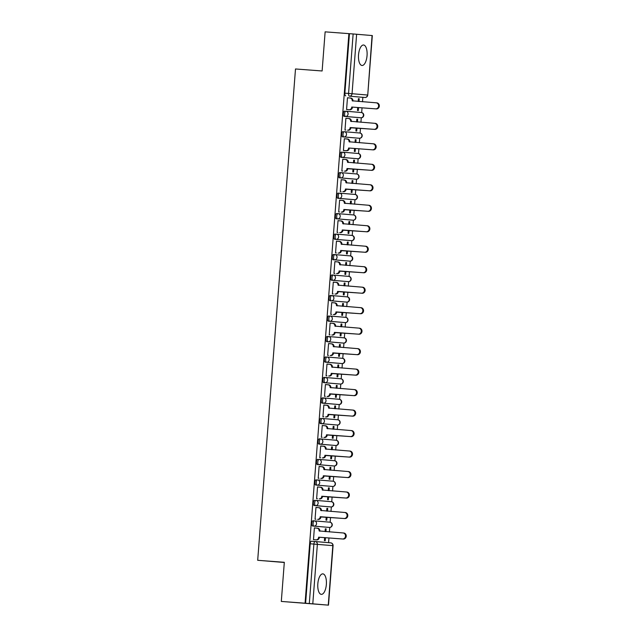 <?xml version="1.0" encoding="UTF-8"?>
<svg xmlns="http://www.w3.org/2000/svg" width="637" height="637" viewBox="0 0 637 637"><rect width="100%" height="100%" fill="white"/><g stroke="black" fill="none" stroke-linecap="round" stroke-linejoin="round"><path stroke-width="0.96" d="M326.351 584.479A10.272 4.276 94.3 0 0 322.863 573.873A10.272 4.276 94.3 0 0 317.831 583.755A10.272 4.276 94.3 0 0 321.319 594.361A10.272 4.276 94.3 0 0 326.351 584.479M367.047 55.602A10.272 4.276 94.3 0 0 363.552 45.004A10.272 4.276 94.3 0 0 358.527 54.886A10.272 4.276 94.3 0 0 362.015 65.484A10.272 4.276 94.3 0 0 367.047 55.602M313.062 520.771A2.636 1.099 94.3 0 0 313.054 520.771A2.636 1.099 94.3 0 0 311.764 523.303A2.636 1.099 94.3 0 0 312.656 526.019L313.969 526.122A2.636 1.099 -85.7 0 1 313.078 523.399A2.636 1.099 -85.7 0 1 314.367 520.867A2.636 1.099 -85.7 0 1 314.375 520.867A2.636 2.397 94.9 0 1 314.391 520.867L329.831 522.181A2.636 2.397 -85.1 0 0 329.831 522.181A2.636 2.397 -85.1 0 1 329.425 527.436L313.969 526.122A2.636 2.397 -85.1 0 0 316.557 523.67A2.636 2.397 94.9 0 0 314.391 520.867A2.636 2.636 0 0 0 314.367 520.867L313.062 520.771L314.367 520.867M314.63 500.284L314.638 500.284A2.636 1.099 94.3 0 0 314.63 500.284A2.636 1.099 94.3 0 0 313.34 502.816A2.636 1.099 94.3 0 0 314.232 505.539L315.546 505.635A2.636 1.099 -85.7 0 1 314.654 502.919A2.636 1.099 -85.7 0 1 315.944 500.387A2.636 1.099 -85.7 0 1 315.952 500.387A2.636 2.397 94.9 0 1 318.134 503.19A2.636 2.397 -85.1 0 1 315.546 505.635L331.001 506.948A2.636 1.099 -85.7 0 1 331.009 506.948A2.636 1.099 -85.7 0 1 331.001 506.948A2.636 2.397 -85.1 0 0 331.431 501.701A2.636 2.397 -85.1 0 0 331.407 501.701L315.992 500.387M316.207 479.804L316.215 479.804A2.636 1.099 94.3 0 0 316.207 479.804A2.636 1.099 94.3 0 0 314.917 482.336A2.636 1.099 94.3 0 0 315.809 485.052L317.122 485.155A2.636 1.099 -85.7 0 1 316.231 482.432A2.636 1.099 -85.7 0 1 317.521 479.9A2.636 1.099 -85.7 0 1 317.529 479.9A2.636 2.397 94.9 0 1 319.71 482.711A2.636 2.397 -85.1 0 1 317.122 485.155L332.578 486.469A2.636 1.099 -85.7 0 1 332.586 486.469A2.636 1.099 -85.7 0 1 332.578 486.469A2.636 2.397 -85.1 0 0 333.008 481.214A2.636 2.397 -85.1 0 0 332.984 481.214L317.568 479.908M317.791 459.317A2.636 1.099 94.3 0 0 317.783 459.317A2.636 1.099 94.3 0 0 316.493 461.857A2.636 1.099 94.3 0 0 317.385 464.572L318.699 464.668A2.636 1.099 -85.7 0 1 317.807 461.952A2.636 1.099 -85.7 0 1 319.097 459.42A2.636 1.099 -85.7 0 1 319.105 459.42A2.636 2.397 94.9 0 1 319.121 459.42L334.56 460.734A2.636 2.397 -85.1 0 1 334.154 465.981L318.699 464.668A2.636 2.397 -85.1 0 0 321.287 462.223A2.636 2.397 94.9 0 0 319.121 459.42A2.636 2.636 0 0 0 319.097 459.42L319.097 459.42M320.666 438.933L319.368 438.837A2.636 1.099 94.3 0 0 319.36 438.837A2.636 1.099 94.3 0 0 318.07 441.369A2.636 1.099 94.3 0 0 318.962 444.093L320.276 444.188A2.636 1.099 -85.7 0 1 319.384 441.473A2.636 1.099 -85.7 0 1 320.674 438.933L320.674 438.933A2.636 2.397 94.9 0 1 320.698 438.941A2.636 2.397 94.9 0 1 322.863 441.744A2.636 2.397 -85.1 0 1 320.276 444.188L335.739 445.502A2.636 1.099 -85.7 0 1 335.731 445.502A2.636 2.397 -85.1 0 0 336.153 440.255A2.636 2.397 -85.1 0 0 336.137 440.247L320.722 438.941M320.937 418.358L320.937 418.358A2.636 1.099 94.3 0 0 319.647 420.89A2.636 1.099 94.3 0 0 320.538 423.605L321.852 423.709A2.636 1.099 -85.7 0 1 320.96 420.985A2.636 1.099 -85.7 0 1 322.25 418.453L322.25 418.453A2.636 2.397 94.9 0 1 322.274 418.453L337.714 419.767A2.636 2.397 -85.1 0 0 337.714 419.767A2.636 2.397 -85.1 0 1 337.307 425.022L321.852 423.709A2.636 2.397 -85.1 0 0 324.44 421.256A2.636 2.397 94.9 0 0 322.274 418.453A2.636 2.636 0 0 0 322.25 418.453L322.25 418.453M322.513 397.87L323.827 397.974L322.513 397.87A2.636 1.099 94.3 0 0 321.223 400.402A2.636 1.099 94.3 0 0 322.115 403.125L323.429 403.221A2.636 1.099 -85.7 0 1 322.537 400.506A2.636 1.099 -85.7 0 1 323.827 397.974L323.827 397.974A2.636 2.397 94.9 0 1 326.017 400.777A2.636 2.397 -85.1 0 1 323.429 403.221L338.892 404.535A2.636 1.099 -85.7 0 1 338.884 404.535A2.636 2.397 -85.1 0 0 339.29 399.288L323.875 397.974M324.09 377.391L325.403 377.486L324.09 377.391A2.636 1.099 94.3 0 0 322.8 379.923A2.636 1.099 94.3 0 0 323.692 382.638L325.005 382.741A2.636 1.099 -85.7 0 1 324.114 380.018A2.636 1.099 -85.7 0 1 325.403 377.486L325.403 377.486A2.636 2.397 94.9 0 1 327.593 380.297A2.636 2.397 -85.1 0 1 325.005 382.741L340.461 384.055A2.636 1.099 -85.7 0 1 340.461 384.055L340.461 384.055A2.636 2.397 -85.1 0 0 340.867 378.8L325.451 377.494M325.666 356.903L325.666 356.903A2.636 1.099 94.3 0 0 324.376 359.443A2.636 1.099 94.3 0 0 325.268 362.158L326.574 362.254A2.636 1.099 -85.7 0 1 325.69 359.539A2.636 1.099 -85.7 0 1 326.98 357.007L326.98 357.007A2.636 2.397 94.9 0 1 327.004 357.007L342.443 358.32A2.636 2.397 -85.1 0 1 342.037 363.568L326.574 362.254A2.636 2.397 -85.1 0 0 329.17 359.809A2.636 2.397 94.9 0 0 327.004 357.007A2.636 2.636 0 0 0 326.98 357.007L326.98 357.007M328.549 336.519L327.243 336.424A2.636 1.099 94.3 0 0 325.953 338.956A2.636 1.099 94.3 0 0 326.837 341.679L328.151 341.774A2.636 1.099 -85.7 0 1 327.267 339.059A2.636 1.099 -85.7 0 1 328.557 336.519L328.557 336.519A2.636 2.397 94.9 0 1 328.581 336.527A2.636 2.397 94.9 0 1 330.746 339.33A2.636 2.397 -85.1 0 1 328.151 341.774L343.614 343.088A2.636 2.397 -85.1 0 0 344.036 337.841A2.636 2.397 -85.1 0 0 344.02 337.833L328.596 336.527M328.819 315.944L328.819 315.944A2.636 1.099 94.3 0 0 327.529 318.476A2.636 1.099 94.3 0 0 328.413 321.191L329.727 321.295A2.636 1.099 -85.7 0 1 328.843 318.572A2.636 1.099 -85.7 0 1 330.133 316.04L330.133 316.04A2.636 2.397 94.9 0 1 330.157 316.04L345.588 317.353A2.636 2.397 -85.1 0 1 347.778 320.156A2.636 2.397 -85.1 0 1 345.19 322.609L329.727 321.295A2.636 2.397 -85.1 0 0 332.323 318.842A2.636 2.397 94.9 0 0 330.157 316.04A2.636 2.636 0 0 0 330.133 316.04L330.133 316.04M330.396 295.457L331.702 295.56L330.396 295.457A2.636 1.099 94.3 0 0 329.106 297.989A2.636 1.099 94.3 0 0 329.99 300.712L331.304 300.807A2.636 1.099 -85.7 0 1 330.412 298.092A2.636 1.099 -85.7 0 1 331.702 295.56A2.636 1.099 -85.7 0 1 331.71 295.56A2.636 2.397 94.9 0 1 333.899 298.363A2.636 2.397 -85.1 0 1 331.304 300.807L346.767 302.121A2.636 1.099 -85.7 0 1 346.767 302.121L346.767 302.121A2.636 2.397 -85.1 0 0 347.165 296.874L331.75 295.56M331.973 274.977A2.636 1.099 94.3 0 0 331.965 274.977A2.636 1.099 94.3 0 0 330.675 277.509A2.636 1.099 94.3 0 0 331.566 280.224L332.88 280.328A2.636 1.099 -85.7 0 1 331.988 277.605A2.636 1.099 -85.7 0 1 333.278 275.073A2.636 1.099 -85.7 0 1 333.286 275.073A2.636 2.397 94.9 0 1 333.31 275.073L348.742 276.386A2.636 2.397 -85.1 0 0 348.742 276.386A2.636 2.397 -85.1 0 1 348.343 281.642L332.88 280.328A2.636 2.397 -85.1 0 0 335.468 277.883A2.636 2.397 94.9 0 0 333.31 275.073A2.636 2.636 0 0 0 333.278 275.073L331.973 274.977L333.278 275.073M333.549 254.489A2.636 1.099 94.3 0 0 333.541 254.489A2.636 1.099 94.3 0 0 332.251 257.03A2.636 1.099 94.3 0 0 333.143 259.745L334.457 259.84A2.636 1.099 -85.7 0 1 333.565 257.125A2.636 1.099 -85.7 0 1 334.855 254.593A2.636 1.099 -85.7 0 1 334.863 254.593A2.636 2.397 94.9 0 1 334.887 254.593L350.318 255.907A2.636 2.397 -85.1 0 1 349.92 261.154L334.457 259.84A2.636 2.397 -85.1 0 0 337.045 257.396A2.636 2.397 94.9 0 0 334.887 254.593A2.636 2.636 0 0 0 334.855 254.593L333.549 254.489L334.855 254.593M335.118 234.01L335.126 234.01A2.636 1.099 94.3 0 0 335.118 234.01A2.636 1.099 94.3 0 0 333.828 236.542A2.636 1.099 94.3 0 0 334.72 239.265L336.033 239.361A2.636 1.099 -85.7 0 1 335.142 236.645A2.636 1.099 -85.7 0 1 336.432 234.105A2.636 1.099 -85.7 0 1 336.44 234.105A2.636 2.397 94.9 0 1 336.455 234.113A2.636 2.397 94.9 0 1 338.621 236.916A2.636 2.397 -85.1 0 1 336.033 239.361L351.489 240.675A2.636 1.099 -85.7 0 1 351.489 240.675A2.636 2.397 -85.1 0 0 351.919 235.427A2.636 2.397 -85.1 0 0 351.895 235.419L336.479 234.113M336.702 213.53A2.636 1.099 94.3 0 0 336.694 213.53A2.636 1.099 94.3 0 0 335.404 216.062A2.636 1.099 94.3 0 0 336.296 218.778L337.61 218.881A2.636 1.099 -85.7 0 1 336.718 216.158A2.636 1.099 -85.7 0 1 338.008 213.626A2.636 1.099 -85.7 0 1 338.016 213.626A2.636 2.397 94.9 0 1 338.032 213.626L353.471 214.94A2.636 2.397 -85.1 0 1 355.661 217.743A2.636 2.397 -85.1 0 1 353.065 220.187L337.61 218.881A2.636 2.397 -85.1 0 0 340.198 216.429A2.636 2.397 94.9 0 0 338.032 213.626A2.636 2.636 0 0 0 338.008 213.626L336.702 213.53L338.008 213.626M338.271 193.043L338.279 193.043A2.636 1.099 94.3 0 0 338.271 193.043A2.636 1.099 94.3 0 0 336.981 195.575A2.636 1.099 94.3 0 0 337.873 198.298L339.187 198.394A2.636 1.099 -85.7 0 1 338.295 195.678A2.636 1.099 -85.7 0 1 339.585 193.146A2.636 1.099 -85.7 0 1 339.593 193.146A2.636 2.397 94.9 0 1 341.774 195.949A2.636 2.397 -85.1 0 1 339.187 198.394L354.642 199.707A2.636 1.099 -85.7 0 1 354.65 199.707A2.636 1.099 -85.7 0 1 354.642 199.707A2.636 2.397 -85.1 0 0 355.072 194.46A2.636 2.397 -85.1 0 0 355.048 194.452L339.632 193.146M339.855 172.563A2.636 1.099 94.3 0 0 339.847 172.563A2.636 1.099 94.3 0 0 338.558 175.095A2.636 1.099 94.3 0 0 339.449 177.811L340.763 177.914A2.636 1.099 -85.7 0 1 339.871 175.191A2.636 1.099 -85.7 0 1 341.161 172.659A2.636 1.099 -85.7 0 1 341.169 172.659A2.636 2.397 94.9 0 1 341.185 172.659L356.624 173.973A2.636 2.397 -85.1 0 0 356.624 173.973A2.636 2.397 -85.1 0 1 356.218 179.228L340.763 177.914A2.636 2.397 -85.1 0 0 343.351 175.47A2.636 2.397 94.9 0 0 341.185 172.659A2.636 2.636 0 0 0 341.161 172.659L339.855 172.563L341.161 172.659M341.424 152.076L341.432 152.076A2.636 1.099 94.3 0 0 341.424 152.076A2.636 1.099 94.3 0 0 340.134 154.616A2.636 1.099 94.3 0 0 341.026 157.331L342.34 157.427A2.636 1.099 -85.7 0 1 341.448 154.711A2.636 1.099 -85.7 0 1 342.738 152.179A2.636 1.099 -85.7 0 1 342.746 152.179A2.636 2.397 94.9 0 1 344.928 154.982A2.636 2.397 -85.1 0 1 342.34 157.427L357.795 158.74A2.636 1.099 -85.7 0 1 357.795 158.74A2.636 2.397 -85.1 0 0 358.201 153.493L342.786 152.179M343.001 131.596L343.009 131.596A2.636 1.099 94.3 0 0 343.001 131.596A2.636 1.099 94.3 0 0 341.711 134.128A2.636 1.099 94.3 0 0 342.602 136.851L343.916 136.947A2.636 1.099 -85.7 0 1 343.024 134.232A2.636 1.099 -85.7 0 1 344.314 131.692A2.636 1.099 -85.7 0 1 344.322 131.692A2.636 2.397 94.9 0 1 344.338 131.7A2.636 2.397 94.9 0 1 346.504 134.503A2.636 2.397 -85.1 0 1 343.916 136.947L359.372 138.261A2.636 1.099 -85.7 0 1 359.379 138.261A2.636 1.099 -85.7 0 1 359.372 138.261A2.636 2.397 -85.1 0 0 359.778 133.006L344.362 131.7M344.577 111.117L344.577 111.117A2.636 1.099 94.3 0 0 343.287 113.649A2.636 1.099 94.3 0 0 344.179 116.364L345.493 116.467A2.636 1.099 -85.7 0 1 344.601 113.744A2.636 1.099 -85.7 0 1 345.891 111.212L345.891 111.212A2.636 2.397 94.9 0 1 345.915 111.212L361.354 112.526A2.636 2.397 -85.1 0 1 360.948 117.773L345.493 116.467A2.636 2.397 -85.1 0 0 348.081 114.015A2.636 2.397 94.9 0 0 345.915 111.212A2.636 2.636 0 0 0 345.891 111.212L345.891 111.212M281.307 601.432L284.317 562.304L257.69 560.297L295.496 68.971L322.123 70.978L325.133 31.85L348.893 33.642L305.067 603.215L281.307 601.432L328.493 605.15L309.311 603.542L313.89 544.062A2.636 1.099 -85.7 0 1 315.18 541.53A2.636 1.099 -85.7 0 1 315.188 541.53A2.636 2.397 -85.1 0 0 315.188 541.53A2.636 2.636 0 0 0 315.18 541.53L311.485 541.251A2.636 1.099 -85.7 0 1 311.485 541.251L315.18 541.53A2.636 2.397 -85.1 0 1 317.369 544.332L312.791 603.812M328.581 542.668L328.947 537.97M329.409 531.919L329.759 527.436M330.157 522.229L330.523 517.483M330.985 511.439L331.328 506.956M331.734 501.741L332.1 497.003M332.562 490.96L332.904 486.469M333.31 481.261L333.677 476.524M334.138 470.472L334.481 465.989M334.887 460.774L335.253 456.036M335.715 449.993L336.057 445.51M336.463 440.294L336.822 435.557M337.292 429.505L337.634 425.022M338.04 419.815L338.398 415.069M338.868 409.026L339.21 404.543M339.617 399.327L339.975 394.59M340.445 388.546L340.787 384.055M341.185 378.848L341.551 374.11M342.021 368.059L342.364 363.576M342.762 358.36L343.128 353.623M343.598 347.579L343.94 343.096M344.338 337.881L344.705 333.143M345.174 327.092L345.517 322.609M345.915 317.401L346.281 312.656M346.751 306.612L347.093 302.129M347.491 296.914L347.858 292.176M348.32 286.132L348.67 281.642M349.068 276.434L349.434 271.696M349.896 265.645L350.246 261.162M350.645 255.947L351.011 251.209M351.473 245.165L351.823 240.675M352.221 235.467L352.587 230.729M353.049 224.678L353.4 220.195M353.798 214.988L354.164 210.242M354.626 204.198L354.976 199.715M355.374 194.5L355.741 189.762M356.202 183.719L356.545 179.228M356.951 174.02L357.317 169.283M357.779 163.231L358.121 158.748M358.527 153.533L358.894 148.795M359.356 142.752L359.698 138.261M360.104 133.053L360.462 128.316M360.932 122.264L361.275 117.781M361.681 112.574L362.039 107.828M362.509 101.785L362.851 97.318M284.301 562.479L257.69 560.297M305.067 603.215L309.311 603.542M356.624 34.239L352.046 93.719L367.501 95.024A2.636 2.397 94.9 0 1 364.913 97.477L364.913 97.477A2.636 1.099 -85.7 0 1 364.913 97.477L361.211 97.198A2.636 1.099 -85.7 0 1 361.211 97.198L349.458 96.163A2.636 1.099 -85.7 0 1 348.566 93.44L353.137 33.96L372.319 35.568L367.74 95.048L366.203 94.937M353.137 33.96L348.893 33.642M348.296 97.875L347.476 97.756L346.568 109.564L347.396 109.564M357.723 107.51L357.492 110.496L358.312 110.559L358.543 107.565M357.437 122.001L357.644 119.23L356.824 119.167L356.616 121.946M357.644 119.23L356.824 119.159M346.719 118.355L345.899 118.235L344.991 130.044L345.819 130.052M346.719 118.299L345.899 118.227M356.147 127.989L355.916 130.975L356.736 131.047L356.967 128.053M355.86 142.489L356.067 139.71L355.247 139.646M356.067 139.71L355.255 139.638L355.04 142.425M345.143 138.842L344.322 138.723L343.415 150.531L344.243 150.531M345.143 138.778L344.33 138.715M354.57 148.469L354.339 151.455L355.159 151.526L355.39 148.532M354.283 162.968L354.498 160.19L353.678 160.134L353.463 162.905M354.498 160.19L353.678 160.126M343.566 159.322L342.754 159.202L341.838 171.011L342.666 171.019M343.574 159.266L342.754 159.194M352.994 168.956L352.763 171.942L353.583 172.014L353.814 169.012M352.707 183.456L352.922 180.677L352.102 180.613M352.922 180.677L352.102 180.605L351.887 183.392M341.989 179.809L341.177 179.69L340.262 191.498L341.09 191.498M341.997 179.745L341.177 179.682M351.417 189.436L351.186 192.422L352.006 192.493L352.237 189.5M351.13 203.936L351.345 201.157L350.525 201.093L350.31 203.872M351.345 201.157L350.525 201.085M340.413 200.289L339.601 200.169L338.693 211.978L339.513 211.978M340.421 200.233L339.601 200.161M349.84 209.923L349.617 212.909L350.43 212.973L350.661 209.979M349.554 224.415L349.769 221.644L348.949 221.58M349.769 221.644L348.949 221.572L348.734 224.359M338.836 220.768L338.024 220.649L337.116 232.457L337.936 232.465M338.844 220.713L338.024 220.641M348.264 230.403L348.041 233.389L348.861 233.46L349.084 230.467M347.977 244.903L348.192 242.124L347.372 242.06L347.157 244.839M348.192 242.124L347.372 242.052M337.26 241.256L336.447 241.136L335.54 252.945L336.36 252.945M337.268 241.2L336.447 241.128M346.695 250.882L346.464 253.868L347.284 253.94L347.515 250.946M346.401 265.382L346.616 262.603L345.795 262.548M346.616 262.603L345.795 262.54L345.58 265.318M335.683 261.735L334.871 261.616L333.963 273.424L334.783 273.432M335.691 261.68L334.871 261.608M345.119 271.37L344.888 274.356L345.708 274.428L345.939 271.434M344.824 285.87L345.039 283.091L344.219 283.027L344.004 285.806M345.039 283.091L344.219 283.019M334.107 282.223L333.294 282.103L332.387 293.912L333.207 293.912M334.114 282.159L333.294 282.095M343.542 291.85L343.311 294.835L344.131 294.907L344.362 291.913M343.247 306.349L343.462 303.57L342.642 303.515M343.462 303.57L342.642 303.507L342.427 306.286M332.53 302.702L331.718 302.583L330.81 314.391L331.63 314.391M332.538 302.647L331.718 302.575M341.965 312.337L341.735 315.323L342.555 315.387L342.786 312.393M341.671 326.829L341.886 324.058L341.066 323.994L340.851 326.773M341.886 324.058L341.066 323.986M330.953 323.182L330.141 323.063M330.961 323.126L330.141 323.055L329.233 334.871L330.054 334.879M340.389 332.817L340.158 335.803L340.978 335.874L341.209 332.88M340.094 347.316L340.309 344.537L339.489 344.474L339.274 347.253M340.309 344.537L339.489 344.466M329.385 343.669L328.565 343.55L327.657 355.358L328.485 355.358M329.385 343.614L328.565 343.542M338.812 353.296L338.581 356.282L339.402 356.354L339.632 353.36M338.518 367.796L338.733 365.017L337.913 364.961L337.698 367.732M338.733 365.017L337.913 364.953M327.808 364.149L326.988 364.03M327.808 364.093L326.988 364.022L326.08 375.838L326.908 375.846M337.236 373.784L337.005 376.77L337.825 376.841L338.056 373.847M336.941 388.283L337.156 385.504L336.336 385.441L336.121 388.22M337.156 385.504L336.336 385.433M326.232 384.637L325.411 384.517L324.504 396.325L325.332 396.325M326.232 384.573L325.411 384.509M335.659 394.263L335.428 397.249L336.248 397.321L336.479 394.327M335.365 408.763L335.58 405.984L334.759 405.928L334.544 408.699M335.58 405.984L334.759 405.92M324.655 405.116L323.835 404.997M324.655 405.06L323.835 404.989L322.927 416.805L323.755 416.813M334.083 414.751L333.852 417.737L334.672 417.8L334.903 414.806M333.796 429.242L334.003 426.472L333.183 426.408L332.976 429.187M334.003 426.472L333.183 426.4M323.078 425.596L322.258 425.476L321.351 437.285L322.179 437.293M323.078 425.54L322.258 425.468M332.506 435.23L332.275 438.216L333.095 438.288L333.326 435.294M332.219 449.73L332.426 446.951L331.606 446.887L331.399 449.666M332.426 446.951L331.614 446.879M321.502 446.083L320.682 445.964M321.502 446.027L320.69 445.956L319.774 457.772L320.602 457.772M330.929 455.71L330.699 458.696L331.519 458.767L331.75 455.774M330.643 470.21L330.85 467.431L330.038 467.375L329.823 470.146M330.85 467.431L330.038 467.367M319.925 466.563L319.113 466.443L318.197 478.252L319.026 478.26M319.925 466.507L319.113 466.435M329.353 476.197L329.122 479.183L329.942 479.255L330.173 476.261M329.066 490.697L329.281 487.918L328.461 487.854L328.246 490.633M329.281 487.918L328.461 487.846M318.349 487.05L317.537 486.931M318.357 486.987L317.537 486.923L316.621 498.739L317.449 498.739M327.776 496.677L327.545 499.663L328.366 499.734L328.596 496.741M327.49 511.177L327.705 508.398L326.885 508.342L326.67 511.113M327.705 508.398L326.885 508.334M316.772 507.53L315.96 507.41L315.052 519.219L315.872 519.227M316.78 507.474L315.96 507.402M326.2 517.164L325.977 520.15L326.789 520.214L327.02 517.22M325.913 531.656L326.128 528.885L325.308 528.821L325.093 531.6M326.128 528.885L325.308 528.814M315.196 528.017L314.383 527.89L313.476 539.706L314.296 539.706M315.204 527.954L314.383 527.882M328.111 527.332L329.425 527.436A2.636 1.099 -85.7 0 0 329.433 527.436A2.636 1.099 -85.7 0 1 329.433 527.436L328.119 527.332A2.636 1.099 94.3 0 0 328.127 527.332A2.636 1.099 94.3 0 1 328.111 527.332L312.656 526.019M329.695 506.853L331.009 506.948L329.695 506.853A2.636 1.099 94.3 0 0 329.695 506.853L314.232 505.539M331.272 486.365L332.586 486.469L331.272 486.365A2.636 1.099 94.3 0 0 331.272 486.365L315.809 485.052M332.848 465.886L334.162 465.981A2.636 1.099 -85.7 0 1 334.154 465.981L332.848 465.886A2.636 1.099 94.3 0 0 332.848 465.886L317.385 464.572M334.425 445.406L335.739 445.502L334.425 445.406A2.636 1.099 94.3 0 0 334.425 445.406L318.962 444.093M335.994 424.919L337.307 425.022A2.636 1.099 -85.7 0 0 337.315 425.022L336.002 424.919A2.636 1.099 94.3 0 1 335.994 424.919L320.538 423.605M337.578 404.439L338.892 404.535L337.578 404.439A2.636 1.099 94.3 0 0 337.578 404.439L322.115 403.125M339.155 383.952L340.461 384.055L339.155 383.952A2.636 1.099 94.3 0 0 339.155 383.952L323.692 382.638M340.723 363.472L342.037 363.568L340.723 363.472A2.636 1.099 94.3 0 0 340.731 363.472L325.268 362.158M342.3 342.993L343.614 343.088L342.3 342.993A2.636 1.099 94.3 0 0 342.308 342.993L326.837 341.679M343.884 322.505A2.636 1.099 94.3 0 1 343.876 322.505L328.413 321.191M345.453 302.026L346.767 302.121L345.453 302.026A2.636 1.099 94.3 0 0 345.461 302.026L329.99 300.712M347.03 281.538L348.343 281.642A2.636 1.099 -85.7 0 1 348.343 281.642L347.03 281.538A2.636 1.099 94.3 0 0 347.038 281.538L331.566 280.224M348.606 261.059L349.92 261.154L348.606 261.059A2.636 1.099 94.3 0 0 348.614 261.059L333.143 259.745M350.183 240.579L351.497 240.675L350.183 240.571A2.636 1.099 94.3 0 0 350.191 240.579A2.636 1.099 94.3 0 0 350.183 240.579L334.72 239.265M351.767 220.091A2.636 1.099 94.3 0 1 351.759 220.091A2.636 1.099 94.3 0 0 351.759 220.091L336.296 218.778M353.336 199.612L354.65 199.707L353.336 199.612A2.636 1.099 94.3 0 0 353.336 199.612L337.873 198.298M354.905 179.124L356.218 179.228A2.636 1.099 -85.7 0 0 356.226 179.228A2.636 1.099 -85.7 0 1 356.226 179.228L354.913 179.124A2.636 1.099 94.3 0 1 354.905 179.124L339.449 177.811M356.489 158.645L357.803 158.74L356.489 158.645A2.636 1.099 94.3 0 0 356.489 158.645L341.026 157.331M358.066 138.165L359.379 138.261L358.066 138.165A2.636 1.099 94.3 0 0 358.066 138.165L342.602 136.851M359.642 117.678L360.956 117.781A2.636 1.099 -85.7 0 1 360.948 117.773L359.642 117.678A2.636 1.099 94.3 0 0 359.642 117.678L344.179 116.364M359.013 101.522L359.22 98.743L358.4 98.679M359.22 98.743L358.4 98.671L358.193 101.458M348.296 97.819L347.476 97.748M324.623 537.644L324.4 540.63L325.212 540.702L325.443 537.708M305.609 603.263L310.187 543.783A2.636 1.099 -85.7 0 1 311.477 541.251M349.442 33.681L344.864 93.161A2.636 1.099 94.3 0 0 345.756 95.884M346.576 109.5L349.14 109.691A2.636 2.397 -85.1 0 0 351.728 107.247L352.436 107.303A2.636 2.397 94.9 0 1 349.848 109.755L346.576 109.508M351.743 107.048L375.623 108.847A3.026 2.755 -85.1 0 0 376.109 102.812A3.026 2.755 -85.1 0 0 376.085 102.804L352.221 100.813A2.636 2.397 -85.1 0 0 350.055 98.01L350.748 98.066A2.636 2.397 94.9 0 1 352.93 100.869L352.914 101.06M376.133 102.812L376.793 102.868A3.026 2.755 94.9 0 1 379.31 106.108A3.026 2.755 94.9 0 1 376.332 108.903L352.452 107.112M350.764 98.066L350.055 98.01A2.636 2.397 -85.1 0 0 350.039 98.002L347.476 97.811M350.167 127.535L350.86 127.79A2.636 2.397 94.9 0 1 348.272 130.235L347.563 130.171A2.636 2.397 -85.1 0 0 350.151 127.726L374.046 129.327A3.026 2.755 -85.1 0 0 374.532 123.291A3.026 2.755 -85.1 0 0 374.508 123.291L350.645 121.293A2.636 2.397 -85.1 0 0 348.463 118.49L349.187 118.554A2.636 2.397 94.9 0 1 351.353 121.356L351.337 121.548M348.503 118.49L349.172 118.546A2.636 2.397 94.9 0 1 349.187 118.554M374.556 123.291L375.217 123.347A3.026 2.755 94.9 0 1 375.241 123.355A3.026 2.755 94.9 0 1 374.755 129.391L350.876 127.591M345.899 118.299L348.463 118.49M343.423 150.467L345.987 150.658A2.636 2.397 -85.1 0 0 348.574 148.214L349.283 148.27A2.636 2.397 94.9 0 1 346.695 150.714L343.423 150.475M346.926 138.977L347.595 139.033A2.636 2.397 94.9 0 1 349.777 141.836L349.769 142.027M348.59 148.015L372.47 149.814A3.026 2.755 -85.1 0 0 375.448 147.012A3.026 2.755 -85.1 0 0 372.956 143.771L373.648 143.835A3.026 2.755 94.9 0 1 376.156 147.075A3.026 2.755 94.9 0 1 373.178 149.87L349.299 148.071M373.672 143.835L372.956 143.771A3.026 2.755 -85.1 0 0 372.932 143.771L349.068 141.78A2.636 2.397 -85.1 0 0 346.886 138.97L347.611 139.033M344.322 138.778L346.886 138.97M347.014 168.494L347.706 168.757A2.636 2.397 94.9 0 1 345.119 171.202L344.41 171.138A2.636 2.397 -85.1 0 0 346.998 168.694L370.893 170.294A3.026 2.755 -85.1 0 0 371.379 164.258A3.026 2.755 -85.1 0 0 371.355 164.258L347.491 162.26A2.636 2.397 -85.1 0 0 345.31 159.457L342.746 159.258M346.042 159.513L346.018 159.513A2.636 2.397 94.9 0 1 348.2 162.324L348.192 162.515M371.403 164.258L372.072 164.314A3.026 2.755 94.9 0 1 374.58 167.555A3.026 2.755 94.9 0 1 371.602 170.358L347.722 168.558M345.437 188.982L346.13 189.237A2.636 2.397 94.9 0 1 343.542 191.681L342.833 191.626A2.636 2.397 -85.1 0 0 345.421 189.173L369.317 190.774A3.026 2.755 -85.1 0 0 369.802 184.738A3.026 2.755 -85.1 0 0 369.779 184.738L345.915 182.739A2.636 2.397 -85.1 0 0 343.733 179.937L344.466 180A2.636 2.397 94.9 0 1 346.632 182.803L346.616 182.994M370.519 184.802L370.495 184.802A3.026 2.755 94.9 0 1 373.003 188.034A3.026 2.755 94.9 0 1 370.025 190.837L346.146 189.038M341.169 179.745L343.733 179.937M343.861 209.462L344.553 209.716A2.636 2.397 94.9 0 1 341.965 212.169L341.257 212.105A2.636 2.397 -85.1 0 0 343.845 209.661L367.74 211.261A3.026 2.755 -85.1 0 0 368.234 205.225A3.026 2.755 -85.1 0 0 368.21 205.218L344.338 203.227A2.636 2.397 -85.1 0 0 342.173 200.424A2.636 2.397 -85.1 0 0 342.157 200.416L339.593 200.225M342.889 200.48L342.865 200.48A2.636 2.397 94.9 0 1 345.055 203.283L345.039 203.474M368.258 205.225L368.919 205.281A3.026 2.755 94.9 0 1 371.427 208.522A3.026 2.755 94.9 0 1 368.449 211.317L344.569 209.525M342.284 229.949L342.977 230.204A2.636 2.397 94.9 0 1 340.389 232.648L339.68 232.585A2.636 2.397 -85.1 0 0 342.268 230.14L366.164 231.741A3.026 2.755 -85.1 0 0 366.657 225.705A3.026 2.755 -85.1 0 0 366.633 225.705L342.762 223.706A2.636 2.397 -85.1 0 0 340.58 220.904L341.313 220.967A2.636 2.397 94.9 0 1 343.478 223.77L343.462 223.961M340.62 220.904L341.289 220.959A2.636 2.397 94.9 0 1 341.313 220.967M367.366 225.769L367.342 225.761A3.026 2.755 94.9 0 1 367.366 225.769A3.026 2.755 94.9 0 1 366.872 231.804L342.993 230.005M338.016 220.713L340.58 220.904M340.707 250.429L341.408 250.683A2.636 2.397 94.9 0 1 338.812 253.128L338.104 253.072A2.636 2.397 -85.1 0 0 340.691 250.628L364.587 252.228A3.026 2.755 -85.1 0 0 365.081 246.185A3.026 2.755 -85.1 0 0 365.057 246.185L341.193 244.194A2.636 2.397 -85.1 0 0 339.027 241.391A2.636 2.397 -85.1 0 0 339.003 241.383L336.44 241.192M339.736 241.447L339.712 241.447A2.636 2.397 94.9 0 1 341.902 244.25L341.886 244.441M365.105 246.193L365.765 246.248A3.026 2.755 94.9 0 1 368.274 249.489A3.026 2.755 94.9 0 1 365.296 252.284L341.416 250.492M339.131 270.908L339.832 271.171A2.636 2.397 94.9 0 1 337.236 273.615L336.527 273.552A2.636 2.397 -85.1 0 0 339.115 271.107L363.01 272.708A3.026 2.755 -85.1 0 0 363.504 266.672A3.026 2.755 -85.1 0 0 363.48 266.672L339.617 264.673A2.636 2.397 -85.1 0 0 337.427 261.871L334.863 261.672M338.159 261.926L338.136 261.926A2.636 2.397 94.9 0 1 340.325 264.737L340.309 264.928M363.528 266.672L364.189 266.728A3.026 2.755 94.9 0 1 366.697 269.969A3.026 2.755 94.9 0 1 363.727 272.771L339.847 270.972M337.554 291.396L338.255 291.65A2.636 2.397 94.9 0 1 335.659 294.095L334.951 294.039A2.636 2.397 -85.1 0 0 337.538 291.587L361.434 293.187A3.026 2.755 -85.1 0 0 361.927 287.152A3.026 2.755 -85.1 0 0 361.904 287.152L338.04 285.153A2.636 2.397 -85.1 0 0 335.85 282.35L336.583 282.414A2.636 2.397 94.9 0 1 338.749 285.217L338.733 285.408M362.636 287.215L362.612 287.215A3.026 2.755 94.9 0 1 365.128 290.448A3.026 2.755 94.9 0 1 362.15 293.251L338.271 291.451M333.286 282.159L335.85 282.35M335.978 311.875L336.678 312.13A2.636 2.397 94.9 0 1 334.083 314.582L333.374 314.519A2.636 2.397 -85.1 0 0 335.97 312.074L359.857 313.675A3.026 2.755 -85.1 0 0 360.351 307.639A3.026 2.755 -85.1 0 0 360.327 307.631L336.463 305.641A2.636 2.397 -85.1 0 0 334.274 302.838L331.71 302.639M335.006 302.893L334.982 302.893A2.636 2.397 94.9 0 1 337.172 305.696L337.156 305.887M360.375 307.639L361.036 307.695A3.026 2.755 94.9 0 1 363.552 310.936A3.026 2.755 94.9 0 1 360.574 313.73L336.694 311.939M334.409 332.363L335.102 332.618A2.636 2.397 94.9 0 1 332.514 335.062L331.797 335.006A2.636 2.397 -85.1 0 0 334.393 332.554L358.289 334.154A3.026 2.755 -85.1 0 0 358.774 328.119A3.026 2.755 -85.1 0 0 358.75 328.119L334.887 326.12A2.636 2.397 -85.1 0 0 332.697 323.317L333.43 323.381A2.636 2.397 94.9 0 1 335.595 326.184L335.58 326.375M332.737 323.317L333.406 323.373A2.636 2.397 94.9 0 1 333.43 323.381M359.483 328.182L359.459 328.174A3.026 2.755 94.9 0 1 359.483 328.182A3.026 2.755 94.9 0 1 358.997 334.218L335.118 332.418M330.133 323.126L332.697 323.317M332.832 352.842L333.525 353.097A2.636 2.397 94.9 0 1 330.937 355.542L330.221 355.486A2.636 2.397 -85.1 0 0 332.817 353.041L356.712 354.642A3.026 2.755 -85.1 0 0 359.69 351.839A3.026 2.755 -85.1 0 0 357.174 348.598L333.31 346.608A2.636 2.397 -85.1 0 0 331.144 343.805A2.636 2.397 -85.1 0 0 331.121 343.797L328.565 343.606M331.853 343.861L331.837 343.861A2.636 2.397 94.9 0 1 334.019 346.663L334.003 346.854M357.222 348.606L357.883 348.662A3.026 2.755 94.9 0 1 360.399 351.903A3.026 2.755 94.9 0 1 357.421 354.698L333.541 352.906M331.256 373.322L331.949 373.585A2.636 2.397 94.9 0 1 329.361 376.029L328.644 375.965A2.636 2.397 -85.1 0 0 331.24 373.521L355.135 375.121A3.026 2.755 -85.1 0 0 355.621 369.086A3.026 2.755 -85.1 0 0 355.597 369.086L331.734 367.087A2.636 2.397 -85.1 0 0 329.544 364.284L326.988 364.093M329.592 364.284L330.261 364.34A2.636 2.397 94.9 0 1 330.277 364.348A2.636 2.397 94.9 0 1 332.442 367.151L332.426 367.342M355.645 369.086L356.306 369.142A3.026 2.755 94.9 0 1 358.822 372.382A3.026 2.755 94.9 0 1 355.844 375.185L331.965 373.386M329.679 393.809L330.372 394.064A2.636 2.397 94.9 0 1 327.784 396.509L327.076 396.453A2.636 2.397 -85.1 0 0 329.663 394.008L353.559 395.609A3.026 2.755 -85.1 0 0 356.537 392.806A3.026 2.755 -85.1 0 0 354.021 389.565L330.157 387.575A2.636 2.397 -85.1 0 0 327.967 384.764L328.7 384.828A2.636 2.397 94.9 0 1 330.866 387.63L330.85 387.822M354.753 389.629L354.729 389.629A3.026 2.755 94.9 0 1 357.246 392.862A3.026 2.755 94.9 0 1 354.268 395.665L330.388 393.865M325.411 384.573L327.967 384.764M328.103 414.289L328.796 414.544A2.636 2.397 94.9 0 1 326.208 416.996L325.499 416.932A2.636 2.397 -85.1 0 0 328.087 414.488L351.982 416.088A3.026 2.755 -85.1 0 0 352.468 410.053A3.026 2.755 -85.1 0 0 352.444 410.045L328.581 408.054A2.636 2.397 -85.1 0 0 326.399 405.251L323.835 405.052M327.123 405.307L327.107 405.307A2.636 2.397 94.9 0 1 329.289 408.11L329.273 408.301M352.492 410.053L353.153 410.109A3.026 2.755 94.9 0 1 355.669 413.349A3.026 2.755 94.9 0 1 352.691 416.152L328.811 414.353M326.526 434.776L327.219 435.031A2.636 2.397 94.9 0 1 324.631 437.476L323.922 437.42A2.636 2.397 -85.1 0 0 326.51 434.967L350.406 436.568A3.026 2.755 -85.1 0 0 350.891 430.532A3.026 2.755 -85.1 0 0 350.868 430.532L327.004 428.534A2.636 2.397 -85.1 0 0 324.822 425.731L325.547 425.795A2.636 2.397 94.9 0 1 327.713 428.597L327.697 428.789M351.6 430.596L351.576 430.588A3.026 2.755 94.9 0 1 351.6 430.596A3.026 2.755 94.9 0 1 351.114 436.632L327.235 434.832M322.258 425.54L324.822 425.731M324.95 455.256L325.642 455.511A2.636 2.397 94.9 0 1 323.055 457.963L322.346 457.899A2.636 2.397 -85.1 0 0 324.934 455.455L348.829 457.055A3.026 2.755 -85.1 0 0 351.807 454.253A3.026 2.755 -85.1 0 0 349.291 451.012L325.427 449.021A2.636 2.397 -85.1 0 0 323.262 446.219A2.636 2.397 -85.1 0 0 323.246 446.211L320.682 446.019M323.97 446.274L323.954 446.274A2.636 2.397 94.9 0 1 326.136 449.077L326.128 449.268M349.339 451.02L350 451.076A3.026 2.755 94.9 0 1 352.516 454.316A3.026 2.755 94.9 0 1 349.538 457.111L325.658 455.32M323.373 475.735L324.066 475.998A2.636 2.397 94.9 0 1 321.478 478.443L320.769 478.379A2.636 2.397 -85.1 0 0 323.357 475.935L347.253 477.535A3.026 2.755 -85.1 0 0 347.738 471.499A3.026 2.755 -85.1 0 0 347.714 471.499L323.851 469.501A2.636 2.397 -85.1 0 0 321.669 466.698L322.402 466.762A2.636 2.397 94.9 0 1 324.559 469.565L324.552 469.756M321.709 466.698L322.378 466.754A2.636 2.397 94.9 0 1 322.402 466.762M347.762 471.499L348.431 471.555A3.026 2.755 94.9 0 1 350.939 474.796A3.026 2.755 94.9 0 1 347.961 477.599L324.082 475.799M319.105 466.507L321.669 466.698M321.796 496.223L322.489 496.478A2.636 2.397 94.9 0 1 319.901 498.922L319.193 498.867A2.636 2.397 -85.1 0 0 321.781 496.422L345.676 498.023A3.026 2.755 -85.1 0 0 348.654 495.22A3.026 2.755 -85.1 0 0 346.138 491.979L322.274 489.988A2.636 2.397 -85.1 0 0 320.093 487.178L320.825 487.241A2.636 2.397 94.9 0 1 322.983 490.044L322.975 490.235M346.186 491.987L346.854 492.043A3.026 2.755 94.9 0 1 349.363 495.275A3.026 2.755 94.9 0 1 346.385 498.078L322.505 496.279M317.529 486.987L320.093 487.178M320.22 516.703L320.913 516.965A2.636 2.397 94.9 0 1 318.325 519.41L317.616 519.346A2.636 2.397 -85.1 0 0 320.204 516.902L344.099 518.502A3.026 2.755 -85.1 0 0 344.593 512.466A3.026 2.755 -85.1 0 0 344.569 512.459L320.698 510.468A2.636 2.397 -85.1 0 0 318.516 507.665L315.952 507.466M319.248 507.721L319.225 507.721A2.636 2.397 94.9 0 1 321.414 510.532L321.398 510.715M344.617 512.466L345.278 512.522A3.026 2.755 94.9 0 1 347.786 515.763A3.026 2.755 94.9 0 1 344.808 518.566L320.929 516.766M313.476 539.635L316.04 539.834A2.636 2.397 -85.1 0 0 318.627 537.381L319.336 537.445A2.636 2.397 94.9 0 1 316.748 539.889L313.476 539.643M316.979 528.145L317.648 528.208A2.636 2.397 94.9 0 1 319.838 531.011L319.822 531.202M318.643 537.19L342.523 538.982A3.026 2.755 -85.1 0 0 343.017 532.946L343.701 533.002A3.026 2.755 94.9 0 1 343.725 533.01A3.026 2.755 94.9 0 1 343.232 539.045L319.352 537.246M343.725 533.01L343.017 532.946A3.026 2.755 -85.1 0 0 342.993 532.946L319.121 530.947A2.636 2.397 -85.1 0 0 316.939 528.145L317.672 528.208M314.375 527.954L316.939 528.145M315.227 541.538L330.643 542.843A2.636 2.397 -85.1 0 1 330.667 542.843L315.204 541.53M328.254 605.126L332.832 545.646L310.187 543.783M361.219 97.198L349.458 96.163A2.636 2.397 94.9 0 0 352.046 93.719L344.864 93.161M364.913 97.477A2.636 2.636 0 0 0 367.74 95.048L372.08 35.553M345.19 322.609L343.876 322.505L345.19 322.609A2.636 2.636 0 0 0 348.017 320.188A2.636 2.636 0 0 0 345.612 317.353L330.157 316.04M353.073 220.195L351.759 220.091L353.065 220.187A2.636 1.099 -85.7 0 1 353.065 220.187A2.636 2.636 0 0 0 355.892 217.774A2.636 2.636 0 0 0 353.495 214.94L338.032 213.626M332.832 545.646L333.071 545.67A2.636 2.636 0 0 0 330.667 542.843A2.636 2.397 -85.1 0 1 332.832 545.646M351.728 107.247L352.436 107.303M349.14 109.691L349.848 109.755M352.221 100.813L352.93 100.869M375.623 108.847L376.332 108.903M350.151 127.726L350.86 127.79M347.563 130.171L348.272 130.235M350.645 121.293L351.353 121.356M374.046 129.327L374.755 129.391M348.574 148.214L349.283 148.27M345.987 150.658L346.695 150.714M349.068 141.78L349.777 141.836M372.47 149.814L373.178 149.87M346.998 168.694L347.706 168.757M344.41 171.138L345.119 171.202M347.491 162.26L348.2 162.324M370.893 170.294L371.602 170.358M345.421 189.173L346.13 189.237M343.773 179.945L344.442 180M342.833 191.626L343.542 191.681M345.915 182.739L346.632 182.803M369.317 190.774L370.025 190.837M343.845 209.661L344.553 209.716M341.257 212.105L341.965 212.169M344.338 203.227L345.055 203.283M367.74 211.261L368.449 211.317M342.268 230.14L342.977 230.204M339.68 232.585L340.389 232.648M342.762 223.706L343.478 223.77M366.164 231.741L366.872 231.804M340.691 250.628L341.408 250.683M338.104 253.072L338.812 253.128M341.193 244.194L341.902 244.25M364.587 252.228L365.296 252.284M339.115 271.107L339.832 271.171M336.527 273.552L337.236 273.615M339.617 264.673L340.325 264.737M363.01 272.708L363.727 272.771M337.538 291.587L338.255 291.65M335.89 282.358L336.559 282.414M334.951 294.039L335.659 294.095M338.04 285.153L338.749 285.217M361.434 293.187L362.15 293.251M335.97 312.074L336.678 312.13M333.374 314.519L334.083 314.582M336.463 305.641L337.172 305.696M359.857 313.675L360.574 313.73M334.393 332.554L335.102 332.618M331.797 335.006L332.514 335.062M334.887 326.12L335.595 326.184M358.289 334.154L358.997 334.218M332.817 353.041L333.525 353.097M330.221 355.486L330.937 355.542M333.31 346.608L334.019 346.663M356.712 354.642L357.421 354.698M331.24 373.521L331.949 373.585M328.644 375.965L329.361 376.029M331.734 367.087L332.442 367.151M355.135 375.121L355.844 375.185M329.663 394.008L330.372 394.064M328.015 384.772L328.684 384.828M327.076 396.453L327.784 396.509M330.157 387.575L330.866 387.63M353.559 395.609L354.268 395.665M328.087 414.488L328.796 414.544M325.499 416.932L326.208 416.996M328.581 408.054L329.289 408.11M351.982 416.088L352.691 416.152M326.51 434.967L327.219 435.031M324.862 425.731L325.531 425.795M323.922 437.42L324.631 437.476M327.004 428.534L327.713 428.597M350.406 436.568L351.114 436.632M324.934 455.455L325.642 455.511M322.346 457.899L323.055 457.963M325.427 449.021L326.136 449.077M348.829 457.055L349.538 457.111M323.357 475.935L324.066 475.998M320.769 478.379L321.478 478.443M323.851 469.501L324.559 469.565M347.253 477.535L347.961 477.599M321.781 496.422L322.489 496.478M320.132 487.186L320.801 487.241M319.193 498.867L319.901 498.922M322.274 489.988L322.983 490.044M345.676 498.023L346.385 498.078M320.204 516.902L320.913 516.965M317.616 519.346L318.325 519.41M320.698 510.468L321.414 510.532M344.099 518.502L344.808 518.566M318.627 537.381L319.336 537.445M316.04 539.834L316.748 539.889M319.121 530.947L319.838 531.011M342.523 538.982L343.232 539.045M319.36 438.837L320.674 438.933A2.636 2.636 0 0 0 320.674 438.933L336.153 440.255A2.636 2.636 0 0 1 338.558 443.089A2.636 2.636 0 0 1 335.739 445.502M327.243 336.424L328.557 336.519A2.636 2.636 0 0 0 328.557 336.519L344.036 337.841A2.636 2.636 0 0 1 346.44 340.676A2.636 2.636 0 0 1 343.614 343.088M360.956 117.781A2.636 2.636 0 0 0 363.775 115.361A2.636 2.636 0 0 0 361.37 112.526L345.915 111.212M359.379 138.261A2.636 2.636 0 0 0 362.198 135.84A2.636 2.636 0 0 0 359.801 133.006L344.338 131.7A2.636 2.636 0 0 0 344.314 131.692M357.803 158.74A2.636 2.636 0 0 0 360.622 156.328A2.636 2.636 0 0 0 358.225 153.493L342.762 152.179A2.636 2.636 0 0 0 342.738 152.179M356.226 179.228A2.636 2.636 0 0 0 359.045 176.807A2.636 2.636 0 0 0 356.648 173.973L341.185 172.659M354.65 199.707A2.636 2.636 0 0 0 357.468 197.295A2.636 2.636 0 0 0 355.072 194.46L339.609 193.146A2.636 2.636 0 0 0 339.585 193.146M351.497 240.675A2.636 2.636 0 0 0 354.323 238.262A2.636 2.636 0 0 0 351.919 235.427L336.455 234.113A2.636 2.636 0 0 0 336.432 234.105M349.92 261.154A2.636 2.636 0 0 0 352.747 258.741A2.636 2.636 0 0 0 350.342 255.907L334.887 254.593M348.343 281.642A2.636 2.636 0 0 0 351.17 279.221A2.636 2.636 0 0 0 348.765 276.386L333.31 275.073M346.767 302.121A2.636 2.636 0 0 0 349.594 299.709A2.636 2.636 0 0 0 347.189 296.874L331.734 295.56A2.636 2.636 0 0 0 331.702 295.56M342.037 363.568A2.636 2.636 0 0 0 344.864 361.155A2.636 2.636 0 0 0 342.459 358.32L327.004 357.007M340.461 384.055A2.636 2.636 0 0 0 343.287 381.635A2.636 2.636 0 0 0 340.883 378.8L325.427 377.486A2.636 2.636 0 0 0 325.403 377.486M338.892 404.535A2.636 2.636 0 0 0 341.711 402.122A2.636 2.636 0 0 0 339.306 399.288L323.851 397.974A2.636 2.636 0 0 0 323.827 397.974M337.315 425.022A2.636 2.636 0 0 0 340.134 422.602A2.636 2.636 0 0 0 337.729 419.767L322.274 418.453M334.162 465.981A2.636 2.636 0 0 0 336.981 463.569A2.636 2.636 0 0 0 334.584 460.734L319.121 459.42M332.586 486.469A2.636 2.636 0 0 0 335.404 484.048A2.636 2.636 0 0 0 333.008 481.214L317.545 479.9A2.636 2.636 0 0 0 317.521 479.9M331.009 506.948A2.636 2.636 0 0 0 333.828 504.536A2.636 2.636 0 0 0 331.431 501.701L315.968 500.387A2.636 2.636 0 0 0 315.944 500.387M329.433 527.436A2.636 2.636 0 0 0 332.251 525.015A2.636 2.636 0 0 0 329.855 522.181L314.391 520.867M328.493 605.15L333.071 545.67M376.109 102.812L376.817 102.868M374.532 123.291L375.241 123.355M371.379 164.258L372.096 164.314M368.234 205.225L368.942 205.281M365.081 246.185L365.789 246.248M363.504 266.672L364.213 266.728M360.351 307.639L361.06 307.695M357.198 348.598L357.906 348.662M329.568 364.284L330.277 364.348M355.621 369.086L356.33 369.142M352.468 410.053L353.177 410.109M349.315 451.012L350.032 451.076M347.738 471.499L348.455 471.555M346.162 491.979L346.878 492.043M344.593 512.466L345.302 512.522"/></g></svg>
